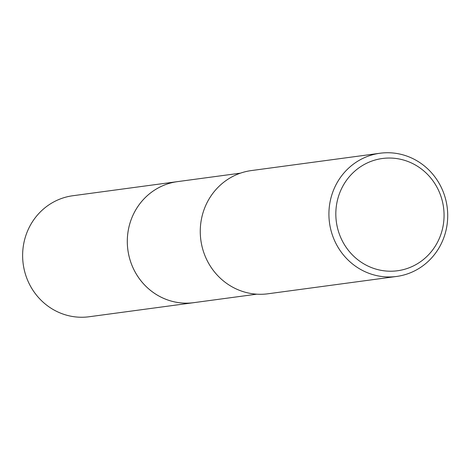 <?xml version="1.0" encoding="UTF-8"?>
<svg xmlns="http://www.w3.org/2000/svg" width="470" height="470" viewBox="0 0 470 470"><rect width="100%" height="100%" fill="white"/><g stroke="black" fill="none" stroke-linecap="round" stroke-linejoin="round"><path stroke-width="0.7" d="M256.773 294.179L193.805 302.656A61.059 58.298 -97.7 0 1 128.545 253.923A61.059 58.298 -97.7 0 1 177.501 181.632L240.47 173.154M194.416 302.574A61.065 58.298 -97.7 0 1 128.539 253.923A61.065 58.298 -97.7 0 1 178.112 181.549M446.453 202.858A62.163 59.349 -97.7 0 1 396.615 276.454A62.163 59.349 -97.7 0 1 330.175 226.84A62.163 59.349 -97.7 0 1 380.019 153.243A62.163 59.349 -97.7 0 1 446.453 202.858M396.615 276.454L267.965 293.785A62.163 59.349 -97.7 0 1 201.524 244.165A62.163 59.349 -97.7 0 1 251.368 170.569L380.019 153.243M442.916 203.704A56.641 54.074 -97.7 0 1 401.039 270.156A56.641 54.074 -97.7 0 1 336.972 225.553A56.641 54.074 -97.7 0 1 378.849 159.101A56.641 54.074 -97.7 0 1 442.916 203.704M194.668 302.545A61.065 58.303 -97.7 0 1 193.799 302.668L89.118 316.757A61.059 58.298 -97.7 0 1 23.5 266.026A61.059 58.298 -97.7 0 1 69.014 196.384A61.059 58.298 -97.7 0 1 72.821 195.737L177.496 181.626A61.065 58.303 -97.7 0 1 178.365 181.52M193.799 302.668A61.065 58.303 -97.7 0 1 128.169 251.932A61.065 58.303 -97.7 0 1 173.689 182.278A61.065 58.303 -97.7 0 1 177.496 181.626"/></g></svg>
